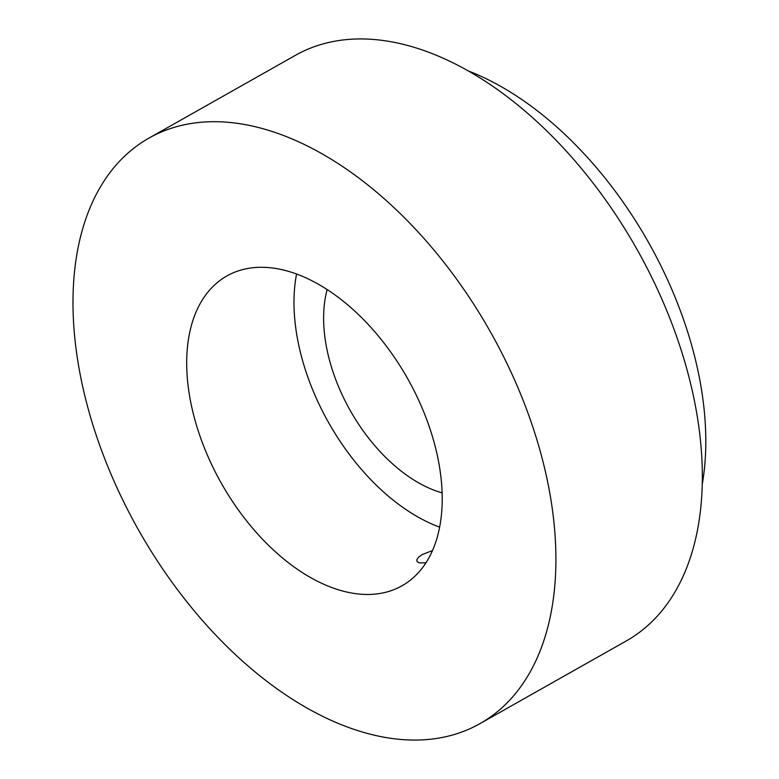<?xml version="1.0" encoding="UTF-8"?>
<svg xmlns="http://www.w3.org/2000/svg" width="779" height="779" viewBox="0 0 779 779"><rect width="100%" height="100%" fill="white"/><g stroke="black" fill="none" stroke-linecap="round" stroke-linejoin="round"><path stroke-width="1.17" d="M432.472 550.549L422.218 554.59L418.605 557.16L416.843 559.624L417.106 561.64L419.345 562.866L425.947 562.779M412.529 740.05A336.314 201.927 60.5 0 1 113.403 479.747A336.314 201.927 60.5 0 1 148.974 138.097A336.314 201.927 60.5 0 1 216.377 121.709A336.314 201.927 60.5 0 1 515.494 382.012A336.314 201.927 60.5 0 1 479.922 723.662A336.314 201.927 60.5 0 1 412.529 740.05M148.974 138.097L295.397 55.338A336.314 201.927 60.5 0 1 362.8 38.95A336.314 201.927 60.5 0 1 661.926 299.253A336.314 201.927 60.5 0 1 626.355 640.903L479.922 723.662M262.562 267.294A177.943 106.84 60.5 0 1 420.826 405.022A177.943 106.84 60.5 0 1 402.003 585.789A177.943 106.84 60.5 0 1 366.344 594.465A177.943 106.84 60.5 0 1 208.081 456.737A177.943 106.84 60.5 0 1 226.893 275.97A177.943 106.84 60.5 0 1 262.562 267.294M439.619 527.12A177.943 106.84 60.5 0 1 296.565 274.004M442.092 492.883A136.656 82.058 60.5 0 1 327.17 289.545M468.383 70.957A294.238 176.667 60.5 0 1 702.2 484.655"/></g></svg>
